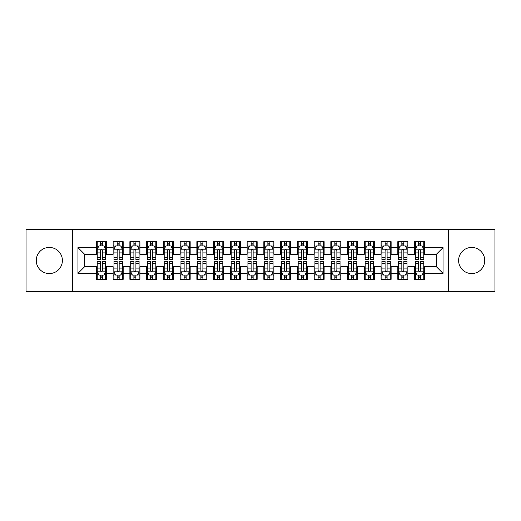 <?xml version="1.0" encoding="UTF-8"?>
<svg xmlns="http://www.w3.org/2000/svg" width="521" height="521" viewBox="0 0 521 521"><rect width="100%" height="100%" fill="white"/><g stroke="black" fill="none" stroke-linecap="round" stroke-linejoin="round"><path stroke-width="0.78" d="M471.674 247.436A13.064 13.064 0 0 0 458.61 260.5A13.064 13.064 0 0 0 471.674 273.564A13.064 13.064 0 0 0 484.732 260.5A13.064 13.064 0 0 0 471.674 247.436M49.326 247.436A13.064 13.064 0 0 0 36.268 260.5A13.064 13.064 0 0 0 49.326 273.564A13.064 13.064 0 0 0 62.39 260.5A13.064 13.064 0 0 0 49.326 247.436M448.561 291.48L494.95 291.48L494.95 229.52L448.561 229.52L448.561 291.48L72.439 291.48L72.439 229.52L26.05 229.52L26.05 291.48L72.439 291.48M448.561 229.52L72.439 229.52M77.961 273.395L77.961 247.605L96.385 247.605L96.385 254.307L84.662 254.307L84.662 266.693L77.961 273.395L96.385 273.395L96.385 279.341L106.434 279.341L106.434 273.395L113.129 273.395L113.129 279.341L123.177 279.341L123.177 273.395L129.879 273.395L129.879 279.341L139.928 279.341L139.928 273.395L146.622 273.395L146.622 279.341L156.671 279.341L156.671 273.395L163.373 273.395L163.373 279.341L173.421 279.341L173.421 273.395L180.116 273.395L180.116 279.341L190.165 279.341L190.165 273.395L196.866 273.395L196.866 279.341L206.909 279.341L206.909 273.395L213.61 273.395L213.61 279.341L223.659 279.341L223.659 273.395L230.354 273.395L230.354 279.341L240.402 279.341L240.402 273.395L247.104 273.395L247.104 279.341L257.153 279.341L257.153 273.395L263.847 273.395L263.847 279.341L273.896 279.341L273.896 273.395L280.598 273.395L280.598 279.341L290.646 279.341L290.646 273.395L297.341 273.395L297.341 279.341L307.39 279.341L307.39 273.395L314.091 273.395L314.091 279.341L324.134 279.341L324.134 273.395L330.835 273.395L330.835 279.341L340.884 279.341L340.884 273.395L347.579 273.395L347.579 279.341L357.627 279.341L357.627 273.395L364.329 273.395L364.329 279.341L374.378 279.341L374.378 273.395L381.072 273.395L381.072 279.341L391.121 279.341L391.121 273.395L397.823 273.395L397.823 279.341L407.871 279.341L407.871 273.395L414.566 273.395L414.566 279.341L424.615 279.341L424.615 266.693L436.337 266.693L436.337 254.307L424.615 254.307L424.615 247.605L443.039 247.605L443.039 273.395L424.615 273.395M424.615 247.605L424.615 241.659L414.566 241.659L414.566 247.605L407.871 247.605L407.871 241.659L397.823 241.659L397.823 247.605L391.121 247.605L391.121 241.659L381.072 241.659L381.072 247.605L374.378 247.605L374.378 241.659L364.329 241.659L364.329 247.605L357.627 247.605L357.627 241.659L347.579 241.659L347.579 247.605L340.884 247.605L340.884 241.659L330.835 241.659L330.835 247.605L324.134 247.605L324.134 241.659L314.091 241.659L314.091 247.605L307.39 247.605L307.39 241.659L297.341 241.659L297.341 247.605L290.646 247.605L290.646 241.659L280.598 241.659L280.598 247.605L273.896 247.605L273.896 241.659L263.847 241.659L263.847 247.605L257.153 247.605L257.153 241.659L247.104 241.659L247.104 247.605L240.402 247.605L240.402 241.659L230.354 241.659L230.354 247.605L223.659 247.605L223.659 241.659L213.61 241.659L213.61 247.605L206.909 247.605L206.909 241.659L196.866 241.659L196.866 247.605L190.165 247.605L190.165 241.659L180.116 241.659L180.116 247.605L173.421 247.605L173.421 241.659L163.373 241.659L163.373 247.605L156.671 247.605L156.671 241.659L146.622 241.659L146.622 247.605L139.928 247.605L139.928 241.659L129.879 241.659L129.879 247.605L123.177 247.605L123.177 241.659L113.129 241.659L113.129 247.605L106.434 247.605L106.434 241.659L96.385 241.659L96.385 247.605M407.871 273.395L407.871 266.693L414.566 266.693L414.566 273.395M443.039 247.605L436.337 254.307M391.121 273.395L391.121 266.693L397.823 266.693L397.823 273.395M414.566 247.605L414.566 254.307L407.871 254.307L407.871 247.605M374.378 273.395L374.378 266.693L381.072 266.693L381.072 273.395M397.823 247.605L397.823 254.307L391.121 254.307L391.121 247.605M357.627 273.395L357.627 266.693L364.329 266.693L364.329 273.395M381.072 247.605L381.072 254.307L374.378 254.307L374.378 247.605M340.884 273.395L340.884 266.693L347.579 266.693L347.579 273.395M364.329 247.605L364.329 254.307L357.627 254.307L357.627 247.605M324.134 273.395L324.134 266.693L330.835 266.693L330.835 273.395M347.579 247.605L347.579 254.307L340.884 254.307L340.884 247.605M307.39 273.395L307.39 266.693L314.091 266.693L314.091 273.395M330.835 247.605L330.835 254.307L324.134 254.307L324.134 247.605M290.646 273.395L290.646 266.693L297.341 266.693L297.341 273.395M314.091 247.605L314.091 254.307L307.39 254.307L307.39 247.605M273.896 273.395L273.896 266.693L280.598 266.693L280.598 273.395M297.341 247.605L297.341 254.307L290.646 254.307L290.646 247.605M257.153 273.395L257.153 266.693L263.847 266.693L263.847 273.395M280.598 247.605L280.598 254.307L273.896 254.307L273.896 247.605M240.402 273.395L240.402 266.693L247.104 266.693L247.104 273.395M263.847 247.605L263.847 254.307L257.153 254.307L257.153 247.605M223.659 273.395L223.659 266.693L230.354 266.693L230.354 273.395M247.104 247.605L247.104 254.307L240.402 254.307L240.402 247.605M206.909 273.395L206.909 266.693L213.61 266.693L213.61 273.395M230.354 247.605L230.354 254.307L223.659 254.307L223.659 247.605M190.165 273.395L190.165 266.693L196.866 266.693L196.866 273.395M213.61 247.605L213.61 254.307L206.909 254.307L206.909 247.605M173.421 273.395L173.421 266.693L180.116 266.693L180.116 273.395M196.866 247.605L196.866 254.307L190.165 254.307L190.165 247.605M156.671 273.395L156.671 266.693L163.373 266.693L163.373 273.395M180.116 247.605L180.116 254.307L173.421 254.307L173.421 247.605M139.928 273.395L139.928 266.693L146.622 266.693L146.622 273.395M163.373 247.605L163.373 254.307L156.671 254.307L156.671 247.605M123.177 273.395L123.177 266.693L129.879 266.693L129.879 273.395M146.622 247.605L146.622 254.307L139.928 254.307L139.928 247.605M106.434 273.395L106.434 266.693L113.129 266.693L113.129 273.395M129.879 247.605L129.879 254.307L123.177 254.307L123.177 247.605M84.662 266.693L96.385 266.693L96.385 273.395M113.129 247.605L113.129 254.307L106.434 254.307L106.434 247.605M414.566 245.847L415.406 245.847M423.775 245.847L424.615 245.847M397.823 245.847L398.656 245.847M407.031 245.847L407.871 245.847M381.072 245.847L381.913 245.847M390.288 245.847L391.121 245.847M364.329 245.847L365.162 245.847M373.537 245.847L374.378 245.847M347.579 245.847L348.419 245.847M356.794 245.847L357.627 245.847M330.835 245.847L331.675 245.847M340.044 245.847L340.884 245.847M314.091 245.847L314.925 245.847M323.3 245.847L324.134 245.847M297.341 245.847L298.181 245.847M306.55 245.847L307.39 245.847M280.598 245.847L281.431 245.847M289.806 245.847L290.646 245.847M263.847 245.847L264.688 245.847M273.063 245.847L273.896 245.847M247.104 245.847L247.937 245.847M256.312 245.847L257.153 245.847M230.354 245.847L231.194 245.847M239.569 245.847L240.402 245.847M213.61 245.847L214.45 245.847M222.819 245.847L223.659 245.847M196.866 245.847L197.7 245.847M206.075 245.847L206.909 245.847M180.116 245.847L180.956 245.847M189.325 245.847L190.165 245.847M163.373 245.847L164.206 245.847M172.581 245.847L173.421 245.847M146.622 245.847L147.463 245.847M155.838 245.847L156.671 245.847M129.879 245.847L130.712 245.847M139.087 245.847L139.928 245.847M113.129 245.847L113.969 245.847M122.344 245.847L123.177 245.847M96.385 245.847L97.225 245.847M105.594 245.847L106.434 245.847M96.385 275.153L97.225 275.153M105.594 275.153L106.434 275.153M113.129 275.153L113.969 275.153M122.344 275.153L123.177 275.153M129.879 275.153L130.712 275.153M139.087 275.153L139.928 275.153M146.622 275.153L147.463 275.153M155.838 275.153L156.671 275.153M163.373 275.153L164.206 275.153M172.581 275.153L173.421 275.153M180.116 275.153L180.956 275.153M189.325 275.153L190.165 275.153M196.866 275.153L197.7 275.153M206.075 275.153L206.909 275.153M213.61 275.153L214.45 275.153M222.819 275.153L223.659 275.153M230.354 275.153L231.194 275.153M239.569 275.153L240.402 275.153M247.104 275.153L247.937 275.153M256.312 275.153L257.153 275.153M263.847 275.153L264.688 275.153M273.063 275.153L273.896 275.153M280.598 275.153L281.431 275.153M289.806 275.153L290.646 275.153M297.341 275.153L298.181 275.153M306.55 275.153L307.39 275.153M314.091 275.153L314.925 275.153M323.3 275.153L324.134 275.153M330.835 275.153L331.675 275.153M340.044 275.153L340.884 275.153M347.579 275.153L348.419 275.153M356.794 275.153L357.627 275.153M364.329 275.153L365.162 275.153M373.537 275.153L374.378 275.153M381.072 275.153L381.913 275.153M390.288 275.153L391.121 275.153M397.823 275.153L398.656 275.153M407.031 275.153L407.871 275.153M414.566 275.153L415.406 275.153M423.775 275.153L424.615 275.153M77.961 247.605L84.662 254.307M436.337 266.693L443.039 273.395M102.416 243.835L100.403 243.835M105.594 257.394L102.416 257.394L102.416 259.497L105.594 259.497L105.594 249.279L103.92 245.932L98.899 245.932L97.225 249.279L97.225 259.497L100.403 259.497L100.403 257.394L97.225 257.394M97.225 249.279L97.225 241.659M105.594 249.279L105.594 241.659M100.403 245.932L100.403 241.659M102.416 241.659L102.416 245.932M102.416 257.394L102.416 250.536C101.745 249.246 101.074 249.246 100.403 250.536L100.403 257.394M102.416 245.847L100.403 245.847M100.403 277.165L102.416 277.165M97.225 263.606L100.403 263.606L100.403 261.503L97.225 261.503L97.225 271.721L98.899 275.068L103.92 275.068L105.594 271.721L105.594 261.503L102.416 261.503L102.416 263.606L105.594 263.606M105.594 271.721L105.594 279.341M97.225 271.721L97.225 279.341M102.416 275.068L102.416 279.341M100.403 279.341L100.403 275.068M100.403 263.606L100.403 270.464C101.074 271.754 101.745 271.754 102.416 270.464L102.416 263.606M100.403 275.153L102.416 275.153M119.159 243.835L117.153 243.835M122.344 257.394L119.159 257.394L119.159 259.497L122.344 259.497L122.344 249.279L120.67 245.932L115.642 245.932L113.969 249.279L113.969 259.497L117.153 259.497L117.153 257.394L113.969 257.394M113.969 249.279L113.969 241.659M122.344 249.279L122.344 241.659M117.153 245.932L117.153 241.659M119.159 241.659L119.159 245.932M119.159 257.394L119.159 250.536C118.488 249.246 117.824 249.246 117.153 250.536L117.153 257.394M119.159 245.847L117.153 245.847M135.909 243.835L133.897 243.835M139.087 257.394L135.909 257.394L135.909 259.497L139.087 259.497L139.087 249.279L137.414 245.932L132.393 245.932L130.712 249.279L130.712 259.497L133.897 259.497L133.897 257.394L130.712 257.394M130.712 249.279L130.712 241.659M139.087 249.279L139.087 241.659M133.897 245.932L133.897 241.659M135.909 241.659L135.909 245.932M135.909 257.394L135.909 250.536C135.239 249.246 134.568 249.246 133.897 250.536L133.897 257.394M135.909 245.847L133.897 245.847M117.153 277.165L119.159 277.165M113.969 263.606L117.153 263.606L117.153 261.503L113.969 261.503L113.969 271.721L115.642 275.068L120.67 275.068L122.344 271.721L122.344 261.503L119.159 261.503L119.159 263.606L122.344 263.606M122.344 271.721L122.344 279.341M113.969 271.721L113.969 279.341M119.159 275.068L119.159 279.341M117.153 279.341L117.153 275.068M117.153 263.606L117.153 270.464C117.818 271.754 118.488 271.754 119.159 270.464L119.159 263.606M117.153 275.153L119.159 275.153M133.897 277.165L135.909 277.165M130.712 263.606L133.897 263.606L133.897 261.503L130.712 261.503L130.712 271.721L132.393 275.068L137.414 275.068L139.087 271.721L139.087 261.503L135.909 261.503L135.909 263.606L139.087 263.606M139.087 271.721L139.087 279.341M130.712 271.721L130.712 279.341M135.909 275.068L135.909 279.341M133.897 279.341L133.897 275.068M133.897 263.606L133.897 270.464C134.568 271.754 135.239 271.754 135.909 270.464L135.909 263.606M133.897 275.153L135.909 275.153M152.653 243.835L150.641 243.835M155.838 257.394L152.653 257.394L152.653 259.497L155.838 259.497L155.838 249.279L154.157 245.932L149.136 245.932L147.463 249.279L147.463 259.497L150.641 259.497L150.641 257.394L147.463 257.394M147.463 249.279L147.463 241.659M155.838 249.279L155.838 241.659M150.641 245.932L150.641 241.659M152.653 241.659L152.653 245.932M152.653 257.394L152.653 250.536C151.982 249.246 151.311 249.246 150.641 250.536L150.641 257.394M152.653 245.847L150.641 245.847M169.397 243.835L167.391 243.835M172.581 257.394L169.397 257.394L169.397 259.497L172.581 259.497L172.581 249.279L170.908 245.932L165.88 245.932L164.206 249.279L164.206 259.497L167.391 259.497L167.391 257.394L164.206 257.394M164.206 249.279L164.206 241.659M172.581 249.279L172.581 241.659M167.391 245.932L167.391 241.659M169.397 241.659L169.397 245.932M169.397 257.394L169.397 250.536C168.732 249.246 168.062 249.246 167.391 250.536L167.391 257.394M169.397 245.847L167.391 245.847M150.641 277.165L152.653 277.165M147.463 263.606L150.641 263.606L150.641 261.503L147.463 261.503L147.463 271.721L149.136 275.068L154.157 275.068L155.838 271.721L155.838 261.503L152.653 261.503L152.653 263.606L155.838 263.606M155.838 271.721L155.838 279.341M147.463 271.721L147.463 279.341M152.653 275.068L152.653 279.341M150.641 279.341L150.641 275.068M150.641 263.606L150.641 270.464C151.311 271.754 151.982 271.754 152.653 270.464L152.653 263.606M150.641 275.153L152.653 275.153M167.391 277.165L169.397 277.165M164.206 263.606L167.391 263.606L167.391 261.503L164.206 261.503L164.206 271.721L165.88 275.068L170.908 275.068L172.581 271.721L172.581 261.503L169.397 261.503L169.397 263.606L172.581 263.606M172.581 271.721L172.581 279.341M164.206 271.721L164.206 279.341M169.397 275.068L169.397 279.341M167.391 279.341L167.391 275.068M167.391 263.606L167.391 270.464C168.062 271.754 168.726 271.754 169.397 270.464L169.397 263.606M167.391 275.153L169.397 275.153M186.147 243.835L184.134 243.835M189.325 257.394L186.147 257.394L186.147 259.497L189.325 259.497L189.325 249.279L187.651 245.932L182.63 245.932L180.956 249.279L180.956 259.497L184.134 259.497L184.134 257.394L180.956 257.394M180.956 249.279L180.956 241.659M189.325 249.279L189.325 241.659M184.134 245.932L184.134 241.659M186.147 241.659L186.147 245.932M186.147 257.394L186.147 250.536C185.476 249.246 184.805 249.246 184.134 250.536L184.134 257.394M186.147 245.847L184.134 245.847M184.134 277.165L186.147 277.165M180.956 263.606L184.134 263.606L184.134 261.503L180.956 261.503L180.956 271.721L182.63 275.068L187.651 275.068L189.325 271.721L189.325 261.503L186.147 261.503L186.147 263.606L189.325 263.606M189.325 271.721L189.325 279.341M180.956 271.721L180.956 279.341M186.147 275.068L186.147 279.341M184.134 279.341L184.134 275.068M184.134 263.606L184.134 270.464C184.805 271.754 185.476 271.754 186.147 270.464L186.147 263.606M184.134 275.153L186.147 275.153M202.89 243.835L200.885 243.835M206.075 257.394L202.89 257.394L202.89 259.497L206.075 259.497L206.075 249.279L204.401 245.932L199.374 245.932L197.7 249.279L197.7 259.497L200.885 259.497L200.885 257.394L197.7 257.394M197.7 249.279L197.7 241.659M206.075 249.279L206.075 241.659M200.885 245.932L200.885 241.659M202.89 241.659L202.89 245.932M202.89 257.394L202.89 250.536C202.226 249.246 201.555 249.246 200.885 250.536L200.885 257.394M202.89 245.847L200.885 245.847M200.885 277.165L202.89 277.165M197.7 263.606L200.885 263.606L200.885 261.503L197.7 261.503L197.7 271.721L199.374 275.068L204.401 275.068L206.075 271.721L206.075 261.503L202.89 261.503L202.89 263.606L206.075 263.606M206.075 271.721L206.075 279.341M197.7 271.721L197.7 279.341M202.89 275.068L202.89 279.341M200.885 279.341L200.885 275.068M200.885 263.606L200.885 270.464C201.549 271.754 202.22 271.754 202.89 270.464L202.89 263.606M200.885 275.153L202.89 275.153M219.641 243.835L217.628 243.835M222.819 257.394L219.641 257.394L219.641 259.497L222.819 259.497L222.819 249.279L221.145 245.932L216.124 245.932L214.45 249.279L214.45 259.497L217.628 259.497L217.628 257.394L214.45 257.394M214.45 249.279L214.45 241.659M222.819 249.279L222.819 241.659M217.628 245.932L217.628 241.659M219.641 241.659L219.641 245.932M219.641 257.394L219.641 250.536C218.97 249.246 218.299 249.246 217.628 250.536L217.628 257.394M219.641 245.847L217.628 245.847M236.384 243.835L234.378 243.835M239.569 257.394L236.384 257.394L236.384 259.497L239.569 259.497L239.569 249.279L237.895 245.932L232.867 245.932L231.194 249.279L231.194 259.497L234.378 259.497L234.378 257.394L231.194 257.394M231.194 249.279L231.194 241.659M239.569 249.279L239.569 241.659M234.378 245.932L234.378 241.659M236.384 241.659L236.384 245.932M236.384 257.394L236.384 250.536C235.713 249.246 235.049 249.246 234.378 250.536L234.378 257.394M236.384 245.847L234.378 245.847M253.134 243.835L251.122 243.835M256.312 257.394L253.134 257.394L253.134 259.497L256.312 259.497L256.312 249.279L254.639 245.932L249.618 245.932L247.937 249.279L247.937 259.497L251.122 259.497L251.122 257.394L247.937 257.394M247.937 249.279L247.937 241.659M256.312 249.279L256.312 241.659M251.122 245.932L251.122 241.659M253.134 241.659L253.134 245.932M253.134 257.394L253.134 250.536C252.464 249.246 251.793 249.246 251.122 250.536L251.122 257.394M253.134 245.847L251.122 245.847M269.878 243.835L267.866 243.835M273.063 257.394L269.878 257.394L269.878 259.497L273.063 259.497L273.063 249.279L271.382 245.932L266.361 245.932L264.688 249.279L264.688 259.497L267.866 259.497L267.866 257.394L264.688 257.394M264.688 249.279L264.688 241.659M273.063 249.279L273.063 241.659M267.866 245.932L267.866 241.659M269.878 241.659L269.878 245.932M269.878 257.394L269.878 250.536C269.207 249.246 268.536 249.246 267.866 250.536L267.866 257.394M269.878 245.847L267.866 245.847M286.622 243.835L284.616 243.835M289.806 257.394L286.622 257.394L286.622 259.497L289.806 259.497L289.806 249.279L288.133 245.932L283.105 245.932L281.431 249.279L281.431 259.497L284.616 259.497L284.616 257.394L281.431 257.394M281.431 249.279L281.431 241.659M289.806 249.279L289.806 241.659M284.616 245.932L284.616 241.659M286.622 241.659L286.622 245.932M286.622 257.394L286.622 250.536C285.957 249.246 285.287 249.246 284.616 250.536L284.616 257.394M286.622 245.847L284.616 245.847M303.372 243.835L301.359 243.835M306.55 257.394L303.372 257.394L303.372 259.497L306.55 259.497L306.55 249.279L304.876 245.932L299.855 245.932L298.181 249.279L298.181 259.497L301.359 259.497L301.359 257.394L298.181 257.394M298.181 249.279L298.181 241.659M306.55 249.279L306.55 241.659M301.359 245.932L301.359 241.659M303.372 241.659L303.372 245.932M303.372 257.394L303.372 250.536C302.701 249.246 302.03 249.246 301.359 250.536L301.359 257.394M303.372 245.847L301.359 245.847M320.115 243.835L318.11 243.835M323.3 257.394L320.115 257.394L320.115 259.497L323.3 259.497L323.3 249.279L321.626 245.932L316.599 245.932L314.925 249.279L314.925 259.497L318.11 259.497L318.11 257.394L314.925 257.394M314.925 249.279L314.925 241.659M323.3 249.279L323.3 241.659M318.11 245.932L318.11 241.659M320.115 241.659L320.115 245.932M320.115 257.394L320.115 250.536C319.451 249.246 318.78 249.246 318.11 250.536L318.11 257.394M320.115 245.847L318.11 245.847M336.866 243.835L334.853 243.835M340.044 257.394L336.866 257.394L336.866 259.497L340.044 259.497L340.044 249.279L338.37 245.932L333.349 245.932L331.675 249.279L331.675 259.497L334.853 259.497L334.853 257.394L331.675 257.394M331.675 249.279L331.675 241.659M340.044 249.279L340.044 241.659M334.853 245.932L334.853 241.659M336.866 241.659L336.866 245.932M336.866 257.394L336.866 250.536C336.195 249.246 335.524 249.246 334.853 250.536L334.853 257.394M336.866 245.847L334.853 245.847M353.609 243.835L351.603 243.835M356.794 257.394L353.609 257.394L353.609 259.497L356.794 259.497L356.794 249.279L355.12 245.932L350.092 245.932L348.419 249.279L348.419 259.497L351.603 259.497L351.603 257.394L348.419 257.394M348.419 249.279L348.419 241.659M356.794 249.279L356.794 241.659M351.603 245.932L351.603 241.659M353.609 241.659L353.609 245.932M353.609 257.394L353.609 250.536C352.938 249.246 352.274 249.246 351.603 250.536L351.603 257.394M353.609 245.847L351.603 245.847M217.628 277.165L219.641 277.165M214.45 263.606L217.628 263.606L217.628 261.503L214.45 261.503L214.45 271.721L216.124 275.068L221.145 275.068L222.819 271.721L222.819 261.503L219.641 261.503L219.641 263.606L222.819 263.606M222.819 271.721L222.819 279.341M214.45 271.721L214.45 279.341M219.641 275.068L219.641 279.341M217.628 279.341L217.628 275.068M217.628 263.606L217.628 270.464C218.299 271.754 218.97 271.754 219.641 270.464L219.641 263.606M217.628 275.153L219.641 275.153M234.378 277.165L236.384 277.165M231.194 263.606L234.378 263.606L234.378 261.503L231.194 261.503L231.194 271.721L232.867 275.068L237.895 275.068L239.569 271.721L239.569 261.503L236.384 261.503L236.384 263.606L239.569 263.606M239.569 271.721L239.569 279.341M231.194 271.721L231.194 279.341M236.384 275.068L236.384 279.341M234.378 279.341L234.378 275.068M234.378 263.606L234.378 270.464C235.043 271.754 235.713 271.754 236.384 270.464L236.384 263.606M234.378 275.153L236.384 275.153M251.122 277.165L253.134 277.165M247.937 263.606L251.122 263.606L251.122 261.503L247.937 261.503L247.937 271.721L249.618 275.068L254.639 275.068L256.312 271.721L256.312 261.503L253.134 261.503L253.134 263.606L256.312 263.606M256.312 271.721L256.312 279.341M247.937 271.721L247.937 279.341M253.134 275.068L253.134 279.341M251.122 279.341L251.122 275.068M251.122 263.606L251.122 270.464C251.793 271.754 252.464 271.754 253.134 270.464L253.134 263.606M251.122 275.153L253.134 275.153M267.866 277.165L269.878 277.165M264.688 263.606L267.866 263.606L267.866 261.503L264.688 261.503L264.688 271.721L266.361 275.068L271.382 275.068L273.063 271.721L273.063 261.503L269.878 261.503L269.878 263.606L273.063 263.606M273.063 271.721L273.063 279.341M264.688 271.721L264.688 279.341M269.878 275.068L269.878 279.341M267.866 279.341L267.866 275.068M267.866 263.606L267.866 270.464C268.536 271.754 269.207 271.754 269.878 270.464L269.878 263.606M267.866 275.153L269.878 275.153M284.616 277.165L286.622 277.165M281.431 263.606L284.616 263.606L284.616 261.503L281.431 261.503L281.431 271.721L283.105 275.068L288.133 275.068L289.806 271.721L289.806 261.503L286.622 261.503L286.622 263.606L289.806 263.606M289.806 271.721L289.806 279.341M281.431 271.721L281.431 279.341M286.622 275.068L286.622 279.341M284.616 279.341L284.616 275.068M284.616 263.606L284.616 270.464C285.287 271.754 285.951 271.754 286.622 270.464L286.622 263.606M284.616 275.153L286.622 275.153M301.359 277.165L303.372 277.165M298.181 263.606L301.359 263.606L301.359 261.503L298.181 261.503L298.181 271.721L299.855 275.068L304.876 275.068L306.55 271.721L306.55 261.503L303.372 261.503L303.372 263.606L306.55 263.606M306.55 271.721L306.55 279.341M298.181 271.721L298.181 279.341M303.372 275.068L303.372 279.341M301.359 279.341L301.359 275.068M301.359 263.606L301.359 270.464C302.03 271.754 302.701 271.754 303.372 270.464L303.372 263.606M301.359 275.153L303.372 275.153M318.11 277.165L320.115 277.165M314.925 263.606L318.11 263.606L318.11 261.503L314.925 261.503L314.925 271.721L316.599 275.068L321.626 275.068L323.3 271.721L323.3 261.503L320.115 261.503L320.115 263.606L323.3 263.606M323.3 271.721L323.3 279.341M314.925 271.721L314.925 279.341M320.115 275.068L320.115 279.341M318.11 279.341L318.11 275.068M318.11 263.606L318.11 270.464C318.774 271.754 319.445 271.754 320.115 270.464L320.115 263.606M318.11 275.153L320.115 275.153M334.853 277.165L336.866 277.165M331.675 263.606L334.853 263.606L334.853 261.503L331.675 261.503L331.675 271.721L333.349 275.068L338.37 275.068L340.044 271.721L340.044 261.503L336.866 261.503L336.866 263.606L340.044 263.606M340.044 271.721L340.044 279.341M331.675 271.721L331.675 279.341M336.866 275.068L336.866 279.341M334.853 279.341L334.853 275.068M334.853 263.606L334.853 270.464C335.524 271.754 336.195 271.754 336.866 270.464L336.866 263.606M334.853 275.153L336.866 275.153M351.603 277.165L353.609 277.165M348.419 263.606L351.603 263.606L351.603 261.503L348.419 261.503L348.419 271.721L350.092 275.068L355.12 275.068L356.794 271.721L356.794 261.503L353.609 261.503L353.609 263.606L356.794 263.606M356.794 271.721L356.794 279.341M348.419 271.721L348.419 279.341M353.609 275.068L353.609 279.341M351.603 279.341L351.603 275.068M351.603 263.606L351.603 270.464C352.268 271.754 352.938 271.754 353.609 270.464L353.609 263.606M351.603 275.153L353.609 275.153M370.359 243.835L368.347 243.835M373.537 257.394L370.359 257.394L370.359 259.497L373.537 259.497L373.537 249.279L371.864 245.932L366.843 245.932L365.162 249.279L365.162 259.497L368.347 259.497L368.347 257.394L365.162 257.394M365.162 249.279L365.162 241.659M373.537 249.279L373.537 241.659M368.347 245.932L368.347 241.659M370.359 241.659L370.359 245.932M370.359 257.394L370.359 250.536C369.689 249.246 369.018 249.246 368.347 250.536L368.347 257.394M370.359 245.847L368.347 245.847M368.347 277.165L370.359 277.165M365.162 263.606L368.347 263.606L368.347 261.503L365.162 261.503L365.162 271.721L366.843 275.068L371.864 275.068L373.537 271.721L373.537 261.503L370.359 261.503L370.359 263.606L373.537 263.606M373.537 271.721L373.537 279.341M365.162 271.721L365.162 279.341M370.359 275.068L370.359 279.341M368.347 279.341L368.347 275.068M368.347 263.606L368.347 270.464C369.018 271.754 369.689 271.754 370.359 270.464L370.359 263.606M368.347 275.153L370.359 275.153M387.103 243.835L385.091 243.835M390.288 257.394L387.103 257.394L387.103 259.497L390.288 259.497L390.288 249.279L388.607 245.932L383.586 245.932L381.913 249.279L381.913 259.497L385.091 259.497L385.091 257.394L381.913 257.394M381.913 249.279L381.913 241.659M390.288 249.279L390.288 241.659M385.091 245.932L385.091 241.659M387.103 241.659L387.103 245.932M387.103 257.394L387.103 250.536C386.432 249.246 385.761 249.246 385.091 250.536L385.091 257.394M387.103 245.847L385.091 245.847M385.091 277.165L387.103 277.165M381.913 263.606L385.091 263.606L385.091 261.503L381.913 261.503L381.913 271.721L383.586 275.068L388.607 275.068L390.288 271.721L390.288 261.503L387.103 261.503L387.103 263.606L390.288 263.606M390.288 271.721L390.288 279.341M381.913 271.721L381.913 279.341M387.103 275.068L387.103 279.341M385.091 279.341L385.091 275.068M385.091 263.606L385.091 270.464C385.761 271.754 386.432 271.754 387.103 270.464L387.103 263.606M385.091 275.153L387.103 275.153M403.847 243.835L401.841 243.835M407.031 257.394L403.847 257.394L403.847 259.497L407.031 259.497L407.031 249.279L405.358 245.932L400.33 245.932L398.656 249.279L398.656 259.497L401.841 259.497L401.841 257.394L398.656 257.394M398.656 249.279L398.656 241.659M407.031 249.279L407.031 241.659M401.841 245.932L401.841 241.659M403.847 241.659L403.847 245.932M403.847 257.394L403.847 250.536C403.182 249.246 402.512 249.246 401.841 250.536L401.841 257.394M403.847 245.847L401.841 245.847M401.841 277.165L403.847 277.165M398.656 263.606L401.841 263.606L401.841 261.503L398.656 261.503L398.656 271.721L400.33 275.068L405.358 275.068L407.031 271.721L407.031 261.503L403.847 261.503L403.847 263.606L407.031 263.606M407.031 271.721L407.031 279.341M398.656 271.721L398.656 279.341M403.847 275.068L403.847 279.341M401.841 279.341L401.841 275.068M401.841 263.606L401.841 270.464C402.512 271.754 403.176 271.754 403.847 270.464L403.847 263.606M401.841 275.153L403.847 275.153M420.597 243.835L418.584 243.835M423.775 257.394L420.597 257.394L420.597 259.497L423.775 259.497L423.775 249.279L422.101 245.932L417.08 245.932L415.406 249.279L415.406 259.497L418.584 259.497L418.584 257.394L415.406 257.394M415.406 249.279L415.406 241.659M423.775 249.279L423.775 241.659M418.584 245.932L418.584 241.659M420.597 241.659L420.597 245.932M420.597 257.394L420.597 250.536C419.926 249.246 419.255 249.246 418.584 250.536L418.584 257.394M420.597 245.847L418.584 245.847M418.584 277.165L420.597 277.165M415.406 263.606L418.584 263.606L418.584 261.503L415.406 261.503L415.406 271.721L417.08 275.068L422.101 275.068L423.775 271.721L423.775 261.503L420.597 261.503L420.597 263.606L423.775 263.606M423.775 271.721L423.775 279.341M415.406 271.721L415.406 279.341M420.597 275.068L420.597 279.341M418.584 279.341L418.584 275.068M418.584 263.606L418.584 270.464C419.255 271.754 419.926 271.754 420.597 270.464L420.597 263.606M418.584 275.153L420.597 275.153M105.555 249.194L97.264 249.194M97.225 246.133L98.795 246.133M104.024 246.133L105.594 246.133M100.403 252.906L97.225 252.906M105.594 252.906L102.416 252.906M102.416 244.903L100.403 244.903M97.264 271.806L105.555 271.806M105.594 274.867L104.024 274.867M98.795 274.867L97.225 274.867M102.416 268.094L105.594 268.094M97.225 268.094L100.403 268.094M100.403 276.097L102.416 276.097M122.298 249.194L114.008 249.194M113.969 246.133L115.545 246.133M120.768 246.133L122.344 246.133M117.153 252.906L113.969 252.906M122.344 252.906L119.159 252.906M119.159 244.903L117.153 244.903M139.048 249.194L130.758 249.194M130.712 246.133L132.288 246.133M137.511 246.133L139.087 246.133M133.897 252.906L130.712 252.906M139.087 252.906L135.909 252.906M135.909 244.903L133.897 244.903M114.008 271.806L122.298 271.806M122.344 274.867L120.768 274.867M115.545 274.867L113.969 274.867M119.159 268.094L122.344 268.094M113.969 268.094L117.153 268.094M117.153 276.097L119.159 276.097M130.758 271.806L139.048 271.806M139.087 274.867L137.511 274.867M132.288 274.867L130.712 274.867M135.909 268.094L139.087 268.094M130.712 268.094L133.897 268.094M133.897 276.097L135.909 276.097M155.792 249.194L147.502 249.194M147.463 246.133L149.039 246.133M154.262 246.133L155.838 246.133M150.641 252.906L147.463 252.906M155.838 252.906L152.653 252.906M152.653 244.903L150.641 244.903M172.542 249.194L164.252 249.194M164.206 246.133L165.782 246.133M171.005 246.133L172.581 246.133M167.391 252.906L164.206 252.906M172.581 252.906L169.397 252.906M169.397 244.903L167.391 244.903M147.502 271.806L155.792 271.806M155.838 274.867L154.262 274.867M149.039 274.867L147.463 274.867M152.653 268.094L155.838 268.094M147.463 268.094L150.641 268.094M150.641 276.097L152.653 276.097M164.252 271.806L172.542 271.806M172.581 274.867L171.005 274.867M165.782 274.867L164.206 274.867M169.397 268.094L172.581 268.094M164.206 268.094L167.391 268.094M167.391 276.097L169.397 276.097M189.286 249.194L180.995 249.194M180.956 246.133L182.526 246.133M187.755 246.133L189.325 246.133M184.134 252.906L180.956 252.906M189.325 252.906L186.147 252.906M186.147 244.903L184.134 244.903M180.995 271.806L189.286 271.806M189.325 274.867L187.755 274.867M182.526 274.867L180.956 274.867M186.147 268.094L189.325 268.094M180.956 268.094L184.134 268.094M184.134 276.097L186.147 276.097M206.029 249.194L197.746 249.194M197.7 246.133L199.276 246.133M204.499 246.133L206.075 246.133M200.885 252.906L197.7 252.906M206.075 252.906L202.89 252.906M202.89 244.903L200.885 244.903M197.746 271.806L206.029 271.806M206.075 274.867L204.499 274.867M199.276 274.867L197.7 274.867M202.89 268.094L206.075 268.094M197.7 268.094L200.885 268.094M200.885 276.097L202.89 276.097M222.78 249.194L214.489 249.194M214.45 246.133L216.02 246.133M221.249 246.133L222.819 246.133M217.628 252.906L214.45 252.906M222.819 252.906L219.641 252.906M219.641 244.903L217.628 244.903M239.523 249.194L231.233 249.194M231.194 246.133L232.77 246.133M237.993 246.133L239.569 246.133M234.378 252.906L231.194 252.906M239.569 252.906L236.384 252.906M236.384 244.903L234.378 244.903M256.273 249.194L247.983 249.194M247.937 246.133L249.513 246.133M254.736 246.133L256.312 246.133M251.122 252.906L247.937 252.906M256.312 252.906L253.134 252.906M253.134 244.903L251.122 244.903M273.017 249.194L264.727 249.194M264.688 246.133L266.264 246.133M271.487 246.133L273.063 246.133M267.866 252.906L264.688 252.906M273.063 252.906L269.878 252.906M269.878 244.903L267.866 244.903M289.767 249.194L281.477 249.194M281.431 246.133L283.007 246.133M288.23 246.133L289.806 246.133M284.616 252.906L281.431 252.906M289.806 252.906L286.622 252.906M286.622 244.903L284.616 244.903M306.511 249.194L298.22 249.194M298.181 246.133L299.751 246.133M304.98 246.133L306.55 246.133M301.359 252.906L298.181 252.906M306.55 252.906L303.372 252.906M303.372 244.903L301.359 244.903M323.254 249.194L314.971 249.194M314.925 246.133L316.501 246.133M321.724 246.133L323.3 246.133M318.11 252.906L314.925 252.906M323.3 252.906L320.115 252.906M320.115 244.903L318.11 244.903M340.005 249.194L331.714 249.194M331.675 246.133L333.245 246.133M338.474 246.133L340.044 246.133M334.853 252.906L331.675 252.906M340.044 252.906L336.866 252.906M336.866 244.903L334.853 244.903M356.748 249.194L348.458 249.194M348.419 246.133L349.995 246.133M355.218 246.133L356.794 246.133M351.603 252.906L348.419 252.906M356.794 252.906L353.609 252.906M353.609 244.903L351.603 244.903M214.489 271.806L222.78 271.806M222.819 274.867L221.249 274.867M216.02 274.867L214.45 274.867M219.641 268.094L222.819 268.094M214.45 268.094L217.628 268.094M217.628 276.097L219.641 276.097M231.233 271.806L239.523 271.806M239.569 274.867L237.993 274.867M232.77 274.867L231.194 274.867M236.384 268.094L239.569 268.094M231.194 268.094L234.378 268.094M234.378 276.097L236.384 276.097M247.983 271.806L256.273 271.806M256.312 274.867L254.736 274.867M249.513 274.867L247.937 274.867M253.134 268.094L256.312 268.094M247.937 268.094L251.122 268.094M251.122 276.097L253.134 276.097M264.727 271.806L273.017 271.806M273.063 274.867L271.487 274.867M266.264 274.867L264.688 274.867M269.878 268.094L273.063 268.094M264.688 268.094L267.866 268.094M267.866 276.097L269.878 276.097M281.477 271.806L289.767 271.806M289.806 274.867L288.23 274.867M283.007 274.867L281.431 274.867M286.622 268.094L289.806 268.094M281.431 268.094L284.616 268.094M284.616 276.097L286.622 276.097M298.22 271.806L306.511 271.806M306.55 274.867L304.98 274.867M299.751 274.867L298.181 274.867M303.372 268.094L306.55 268.094M298.181 268.094L301.359 268.094M301.359 276.097L303.372 276.097M314.971 271.806L323.254 271.806M323.3 274.867L321.724 274.867M316.501 274.867L314.925 274.867M320.115 268.094L323.3 268.094M314.925 268.094L318.11 268.094M318.11 276.097L320.115 276.097M331.714 271.806L340.005 271.806M340.044 274.867L338.474 274.867M333.245 274.867L331.675 274.867M336.866 268.094L340.044 268.094M331.675 268.094L334.853 268.094M334.853 276.097L336.866 276.097M348.458 271.806L356.748 271.806M356.794 274.867L355.218 274.867M349.995 274.867L348.419 274.867M353.609 268.094L356.794 268.094M348.419 268.094L351.603 268.094M351.603 276.097L353.609 276.097M373.498 249.194L365.208 249.194M365.162 246.133L366.738 246.133M371.961 246.133L373.537 246.133M368.347 252.906L365.162 252.906M373.537 252.906L370.359 252.906M370.359 244.903L368.347 244.903M365.208 271.806L373.498 271.806M373.537 274.867L371.961 274.867M366.738 274.867L365.162 274.867M370.359 268.094L373.537 268.094M365.162 268.094L368.347 268.094M368.347 276.097L370.359 276.097M390.242 249.194L381.952 249.194M381.913 246.133L383.489 246.133M388.712 246.133L390.288 246.133M385.091 252.906L381.913 252.906M390.288 252.906L387.103 252.906M387.103 244.903L385.091 244.903M381.952 271.806L390.242 271.806M390.288 274.867L388.712 274.867M383.489 274.867L381.913 274.867M387.103 268.094L390.288 268.094M381.913 268.094L385.091 268.094M385.091 276.097L387.103 276.097M406.992 249.194L398.702 249.194M398.656 246.133L400.232 246.133M405.455 246.133L407.031 246.133M401.841 252.906L398.656 252.906M407.031 252.906L403.847 252.906M403.847 244.903L401.841 244.903M398.702 271.806L406.992 271.806M407.031 274.867L405.455 274.867M400.232 274.867L398.656 274.867M403.847 268.094L407.031 268.094M398.656 268.094L401.841 268.094M401.841 276.097L403.847 276.097M423.736 249.194L415.445 249.194M415.406 246.133L416.976 246.133M422.205 246.133L423.775 246.133M418.584 252.906L415.406 252.906M423.775 252.906L420.597 252.906M420.597 244.903L418.584 244.903M415.445 271.806L423.736 271.806M423.775 274.867L422.205 274.867M416.976 274.867L415.406 274.867M420.597 268.094L423.775 268.094M415.406 268.094L418.584 268.094M418.584 276.097L420.597 276.097"/></g></svg>
